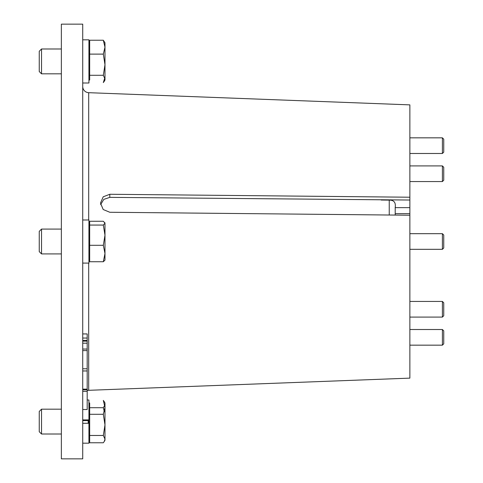 <?xml version="1.0" encoding="UTF-8"?>
<svg xmlns="http://www.w3.org/2000/svg" width="483" height="483" viewBox="0 0 483 483"><rect width="100%" height="100%" fill="white"/><g stroke="black" fill="none" stroke-linecap="round" stroke-linejoin="round"><path stroke-width="0.72" d="M88.932 422.589L88.932 443.177L82.726 443.177M87.194 400.002L88.932 400.002L88.932 419.896L82.726 419.896M82.726 420.59L88.932 420.59L88.932 423.283L82.726 423.283M104.304 441.396L104.98 440.218L104.98 439.113L104.304 441.396L103.32 442.766L89.681 442.766L89.681 414.293L103.32 414.293L104.98 424.883L103.32 435.467L104.98 439.113L104.98 407.356L103.32 414.293M89.681 435.467L103.32 435.467M104.304 401.784L103.32 400.419L104.98 407.356L104.98 402.961L104.304 401.784M104.98 404.066L104.98 407.356M104.304 411.685L103.32 407.712L104.811 405.195M89.681 407.712L103.32 407.712M41.532 434.012L41.532 409.167L39.256 411.444L39.256 431.736L41.532 434.012L61.359 434.012M88.19 423.283L88.19 420.59M88.932 402.961L89.681 402.961L89.681 414.293M442.398 329.515L442.398 345.164L443.744 343.811L443.744 330.867L442.398 329.515L409.868 329.515M82.726 458.85L82.726 24.15L61.359 24.15L61.359 458.85L82.726 458.85M100.621 204.647L103.803 199.382L109.798 197.366L409.868 200.034L409.868 104.871L88.697 92.688L88.697 219.982M389.238 215.013L389.238 200.125L381.141 200.034M409.868 200.034L409.868 207.642L395.209 207.642L395.209 213.637L409.868 213.637L409.868 378.129L88.697 390.312A6.213 6.213 0 0 0 87.194 390.56M409.868 215.219L109.798 212.266L103.211 209.525L100.482 203.101L103.211 196.804L109.798 194.269L409.868 197.221M82.726 86.481A6.213 6.213 0 0 0 88.697 92.688M82.726 333.934L87.194 333.934L87.194 409.512L82.726 409.512M87.194 391.327L82.726 391.327M87.194 389.781L82.726 389.781M87.194 389.147L82.726 389.147M87.194 370.962L82.726 370.962M87.194 368.777L82.726 368.777M87.194 350.592L82.726 350.592M87.194 349.052L82.726 349.052M87.194 343.19L82.726 343.19M395.209 213.637L395.209 215.074L395.209 213.637M395.209 207.642L395.209 207.569C395.933 202.516 393.941 200.034 389.238 200.125M395.209 207.569L395.209 207.038M409.868 213.637L409.868 207.642M87.194 338.046L82.726 338.046M87.194 341.137L82.726 341.137M87.194 340.364L82.726 340.364M104.304 81.216L104.98 80.039L104.98 42.782L103.32 40.234L104.98 47.177L103.32 54.114L104.98 64.698L103.32 75.288L104.98 78.934L104.304 81.216L103.32 82.581L104.811 77.805M103.32 75.288L89.681 75.288L89.681 54.114L103.32 54.114M89.681 54.114L89.681 40.234L103.32 40.234M41.532 73.833L41.532 48.988L39.256 51.264L39.256 71.556L41.532 73.833L61.359 73.833M89.681 75.288L89.681 80.039L88.932 80.039M104.98 253.521L103.32 261.738L104.98 260.132L104.98 235.179L103.32 245.298L104.98 253.521M103.32 225.06L104.98 235.179L104.98 223.164L103.32 225.06L89.681 225.06L89.681 221.262L103.32 221.262L104.98 223.164L104.811 222.572M103.32 245.298L89.681 245.298L89.681 261.738L103.32 261.738M89.681 245.298L89.681 225.06M39.256 231.357L41.532 229.081L39.256 231.357L39.256 251.643L41.532 253.919L61.359 253.919M41.532 229.081L61.359 229.081L41.532 229.081L41.532 253.919M82.726 39.823L88.932 39.823L88.932 82.998L82.726 82.998M88.932 219.982L82.726 219.982L88.932 219.982L88.932 263.084L82.726 263.084M442.398 137.836L442.398 153.485L443.744 152.133L443.744 139.189L442.398 137.836L409.868 137.836M442.398 181.554L443.744 180.207L443.744 167.257L442.398 165.911L409.868 165.911L442.398 165.911L442.398 181.554L409.868 181.554M442.398 249.325L443.744 247.972L443.744 235.028L442.398 233.675L409.868 233.675L442.398 233.675L442.398 249.325L409.868 249.325M442.398 317.09L443.744 315.743L443.744 302.793L442.398 301.446L409.868 301.446L442.398 301.446L442.398 317.09L409.868 317.09M88.697 263.084L88.697 390.312M109.798 194.269L109.798 197.366M41.532 409.167L61.359 409.167M88.932 440.218L89.681 440.218M442.398 345.164L409.868 345.164M41.532 48.988L61.359 48.988M88.932 42.782L89.681 42.782M88.932 260.132L89.681 260.132M88.932 222.868L89.681 222.868M442.398 153.485L409.868 153.485"/></g></svg>
